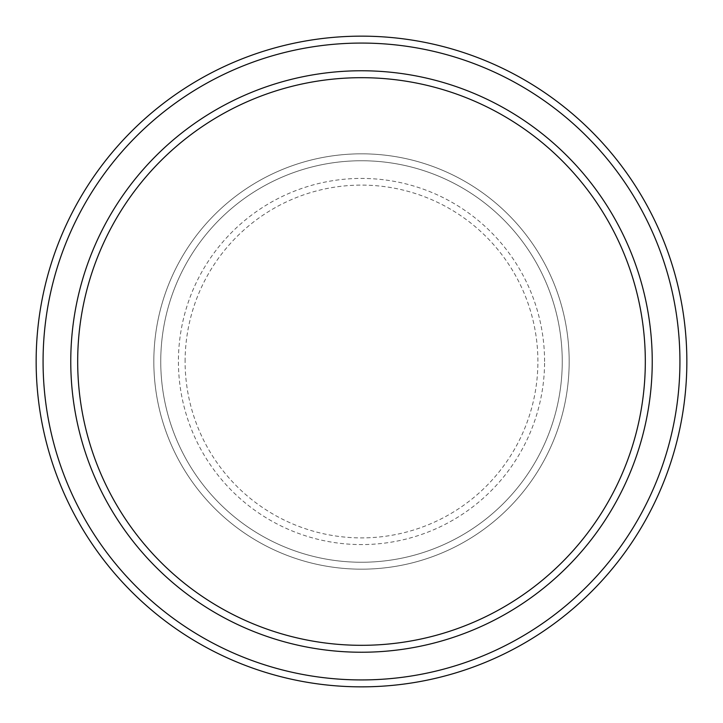 <?xml version="1.0" encoding="UTF-8"?>
<svg xmlns="http://www.w3.org/2000/svg" width="723" height="723" viewBox="0 0 723 723"><rect width="100%" height="100%" fill="white"/><g stroke="black" fill="none" stroke-linecap="round" stroke-linejoin="round"><path stroke-width="0.54" stroke-dasharray="3.62 2.71" d="M153.827 361.5A207.673 207.673 0 0 0 361.5 569.173A207.673 207.673 0 0 0 569.173 361.5A207.673 207.673 0 0 0 361.5 153.827A207.673 207.673 0 0 0 153.827 361.5A207.673 207.673 0 0 0 361.5 569.173A207.673 207.673 0 0 0 569.173 361.5A207.673 207.673 0 0 0 361.5 153.827A207.673 207.673 0 0 0 153.827 361.5A207.673 207.673 0 0 0 361.5 569.173A207.673 207.673 0 0 0 569.173 361.5A207.673 207.673 0 0 0 361.5 153.827A207.673 207.673 0 0 0 153.827 361.5A207.673 207.673 0 0 0 361.5 569.173A207.673 207.673 0 0 0 569.173 361.5A207.673 207.673 0 0 0 361.5 153.827A207.673 207.673 0 0 0 153.827 361.5A207.673 207.673 0 0 0 361.5 569.173A207.673 207.673 0 0 0 569.173 361.5A207.673 207.673 0 0 0 361.5 153.827A207.673 207.673 0 0 0 153.827 361.5A207.673 207.673 0 0 0 361.5 569.173A207.673 207.673 0 0 0 569.173 361.5A207.673 207.673 0 0 0 361.5 153.827A207.673 207.673 0 0 0 153.827 361.5A207.673 207.673 0 0 0 361.5 569.173A207.673 207.673 0 0 0 569.173 361.5A207.673 207.673 0 0 0 361.5 153.827A207.673 207.673 0 0 0 153.827 361.5A207.673 207.673 0 0 0 361.5 569.173A207.673 207.673 0 0 0 569.173 361.5A207.673 207.673 0 0 0 361.5 153.827A207.673 207.673 0 0 0 153.827 361.5M160.75 361.5A200.75 200.75 0 0 0 361.5 562.25A200.75 200.75 0 0 0 562.25 361.5A200.75 200.75 0 0 0 361.5 160.75A200.75 200.75 0 0 0 160.75 361.5A200.75 200.75 0 0 0 361.5 562.25A200.75 200.75 0 0 0 562.25 361.5A200.75 200.75 0 0 0 361.5 160.75A200.75 200.75 0 0 0 160.75 361.5A200.75 200.75 0 0 0 361.5 562.25A200.75 200.75 0 0 0 562.25 361.5A200.75 200.75 0 0 0 361.5 160.75A200.75 200.75 0 0 0 160.75 361.5A200.75 200.75 0 0 0 361.5 562.25A200.75 200.75 0 0 0 562.25 361.5A200.75 200.75 0 0 0 361.5 160.75A200.75 200.75 0 0 0 160.75 361.5A200.75 200.75 0 0 0 361.5 562.25A200.75 200.75 0 0 0 562.25 361.5A200.75 200.75 0 0 0 361.5 160.75A200.75 200.75 0 0 0 160.75 361.5M77.686 361.5A283.814 283.814 0 0 1 361.5 77.686A283.814 283.814 0 0 1 645.314 361.5A283.814 283.814 0 0 1 361.5 645.314A283.814 283.814 0 0 1 77.686 361.5A283.814 283.814 0 0 0 361.5 645.314A283.814 283.814 0 0 0 645.314 361.5A283.814 283.814 0 0 1 361.5 645.314A283.814 283.814 0 0 1 77.686 361.5A283.814 283.814 0 0 1 361.5 77.686A283.814 283.814 0 0 1 645.314 361.5A283.814 283.814 0 0 0 361.5 77.686A283.814 283.814 0 0 0 77.686 361.5M652.236 361.5A290.736 290.736 0 0 0 361.5 70.764A290.736 290.736 0 0 0 70.764 361.5A290.736 290.736 0 0 0 361.5 652.236A290.736 290.736 0 0 0 652.236 361.5A290.736 290.736 0 0 0 361.5 70.764A290.736 290.736 0 0 0 70.764 361.5A290.736 290.736 0 0 0 361.5 652.236A290.736 290.736 0 0 0 652.236 361.5A290.736 290.736 0 0 0 361.5 70.764A290.736 290.736 0 0 0 70.764 361.5A290.736 290.736 0 0 0 361.5 652.236A290.736 290.736 0 0 0 652.236 361.5A290.736 290.736 0 0 1 361.5 652.236A290.736 290.736 0 0 1 70.764 361.5A290.736 290.736 0 0 0 361.5 652.236A290.736 290.736 0 0 0 652.236 361.5A290.736 290.736 0 0 0 361.5 70.764A290.736 290.736 0 0 0 70.764 361.5A290.736 290.736 0 0 1 361.5 70.764A290.736 290.736 0 0 1 652.236 361.5M686.85 361.5A325.35 325.35 0 0 0 361.5 36.15A325.35 325.35 0 0 0 36.15 361.5A325.35 325.35 0 0 0 361.5 686.85A325.35 325.35 0 0 0 686.85 361.5M185.106 361.5A176.394 176.394 0 0 1 361.5 185.106A176.394 176.394 0 0 1 537.894 361.5A176.394 176.394 0 0 1 361.5 537.894A176.394 176.394 0 0 1 185.106 361.5M544.582 361.5A183.082 183.082 0 0 0 361.5 178.418A183.082 183.082 0 0 0 178.418 361.5A183.082 183.082 0 0 0 361.5 544.582A183.082 183.082 0 0 0 544.582 361.5"/><path stroke-width="1.08" d="M645.314 361.5A283.814 283.814 0 0 0 361.5 77.686A283.814 283.814 0 0 0 77.686 361.5A283.814 283.814 0 0 0 361.5 645.314A283.814 283.814 0 0 0 645.314 361.5M70.764 361.5A290.736 290.736 0 0 1 361.5 70.764A290.736 290.736 0 0 1 652.236 361.5A290.736 290.736 0 0 1 361.5 652.236A290.736 290.736 0 0 1 70.764 361.5M679.927 361.5A318.427 318.427 0 0 0 361.5 43.073A318.427 318.427 0 0 0 43.073 361.5A318.427 318.427 0 0 0 361.5 679.927A318.427 318.427 0 0 0 679.927 361.5M36.15 361.5A325.35 325.35 0 0 1 361.5 36.15A325.35 325.35 0 0 1 686.85 361.5A325.35 325.35 0 0 1 361.5 686.85A325.35 325.35 0 0 1 36.15 361.5"/></g></svg>
